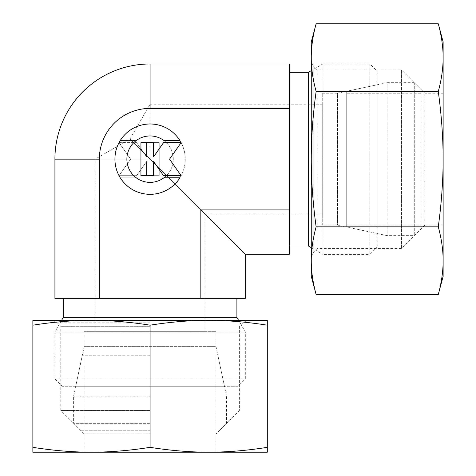 <?xml version="1.0" encoding="UTF-8"?>
<svg xmlns="http://www.w3.org/2000/svg" width="476" height="476" viewBox="0 0 476 476"><rect width="100%" height="100%" fill="white"/><g stroke="black" fill="none" stroke-linecap="round" stroke-linejoin="round"><path stroke-width="0.36" stroke-dasharray="2.38 1.78" d="M308.329 72.34L308.329 245.967M289.283 72.34L289.283 245.967L289.283 72.34M377.2 71.239L377.2 247.068L377.2 71.239L369.87 63.915L322.924 63.915L311.262 70.644M311.262 247.663L322.924 254.392L322.924 63.915L322.924 254.392L369.87 254.392L377.2 247.068M369.87 63.915L369.87 254.392L369.87 63.915M236.899 317.397L63.272 317.397M236.899 298.351L63.272 298.351L236.899 298.351M238 386.262L62.172 386.262L238 386.262L245.324 378.938L245.324 331.992L238.595 320.33M61.577 320.33L54.847 331.992L245.324 331.992L54.847 331.992L54.847 378.938L62.172 386.262M245.324 378.938L54.847 378.938L245.324 378.938M322.252 104.208L322.252 214.099L205.031 214.099L205.031 331.32L95.141 331.32L95.141 159.151L129.972 139.04L150.089 104.208L150.089 159.151L205.031 214.099L129.972 139.04L150.089 159.151L95.141 159.151L150.089 159.151L129.972 139.04L150.089 159.151L150.089 104.208L322.252 104.208L322.252 214.099M322.252 93.219L337.561 93.219L337.561 225.089L322.252 225.089L322.252 93.219L322.252 225.089M377.2 84.793L377.2 233.514L337.561 225.089L337.561 93.219L377.2 84.793L377.2 233.514M216.021 331.32L216.021 346.629L84.151 346.629L84.151 331.32L216.021 331.32L84.151 331.32M224.446 386.262L75.726 386.262L84.151 346.629L216.021 346.629L224.446 386.262L75.726 386.262M120.267 177.792A35.164 35.164 0 0 0 179.904 177.792L163.917 177.792A23.211 23.211 0 0 0 168.724 145.323A23.211 23.211 0 0 0 136.255 140.515A23.211 23.211 0 0 1 163.917 140.515L179.904 140.515A35.164 35.164 0 0 1 168.724 188.972A35.164 35.164 0 0 1 120.267 177.792A35.164 35.164 0 0 0 168.724 188.972A35.164 35.164 0 0 0 179.904 140.515A35.164 35.164 0 0 0 120.267 140.515A35.164 35.164 0 0 1 179.904 140.515A35.164 35.164 0 0 0 131.447 129.335A35.164 35.164 0 0 0 120.267 177.792L136.255 177.792L120.267 177.792M136.255 140.515A23.211 23.211 0 0 1 168.724 145.323A23.211 23.211 0 0 1 136.255 177.792A23.211 23.211 0 0 0 163.917 177.792A23.211 23.211 0 0 1 131.447 172.984A23.211 23.211 0 0 1 136.255 140.515L120.267 140.515L136.255 140.515M119.048 142.627L136.63 142.627L119.048 142.627L130.62 159.151L119.048 175.68L136.63 175.68L146.566 161.483L146.566 175.68L159.228 175.68L159.228 142.627L146.566 142.627L146.566 156.818L136.63 142.627L146.566 156.818L146.566 142.627L159.228 142.627L159.228 175.68L146.566 175.68L146.566 161.483L136.63 175.68L119.048 175.68L130.62 159.151L119.048 142.627M140.944 175.68L153.605 175.68L153.605 161.483L163.542 175.68L181.124 175.68L169.551 159.151L181.124 142.627L163.542 142.627L153.605 156.818L153.605 142.627L140.944 142.627L140.944 175.68M95.141 331.32L205.031 331.32M245.253 254.321L200.842 209.91L200.842 298.351L54.918 298.351L54.918 159.151A95.17 95.17 0 0 1 150.089 63.98L289.283 63.98L289.283 254.321L245.253 254.321L245.253 298.351L200.842 298.351M150.089 63.98L150.089 108.397A50.759 50.759 0 0 0 99.329 159.151L99.329 298.351M150.089 108.397L289.283 108.397M200.842 209.91L289.283 209.91M346.718 225.089L346.718 93.219L346.718 225.089L421.153 225.089L421.153 93.219L346.718 93.219M387.125 82.681L346.718 91.273L346.718 227.034L387.125 235.626L414.281 235.626L421.153 228.754L421.153 89.553L414.281 82.681L387.125 82.681L387.125 235.626L387.125 82.681M414.281 82.681L414.281 235.626L414.281 82.681M421.153 89.553L421.153 228.754M421.153 93.219L421.153 225.089M346.718 227.034L346.718 91.273M311.262 256.225L313.761 251.893L317.212 248.442L401.464 248.442L424.818 225.089L424.818 93.219L401.464 69.859L317.212 69.859L313.761 66.414L311.262 62.082L311.262 256.225L311.262 62.082M424.818 225.089L443.132 225.089L443.132 93.219L424.818 93.219L424.818 225.089M401.464 248.442L401.464 69.859L401.464 248.442M317.212 248.442L317.212 69.859L317.212 248.442M313.761 251.893L313.761 66.414L313.761 251.893M443.132 41.936L443.132 57.638C443.12 46.874 441.502 35.593 438.277 23.8M438.277 294.507C441.502 282.714 443.12 271.433 443.132 260.67L443.132 276.372M316.123 23.8C312.893 35.593 311.274 46.874 311.262 57.638C311.274 68.401 312.893 79.682 316.123 91.475C312.893 115.061 311.274 137.624 311.262 159.151C311.274 180.684 312.893 203.246 316.123 226.832C312.893 238.625 311.274 249.9 311.262 260.67L311.262 276.372M311.262 41.936L311.262 260.67C311.274 271.433 312.893 282.714 316.123 294.507M438.277 91.475C441.502 79.682 443.12 68.401 443.132 57.638L443.132 159.151C443.12 137.624 441.502 115.061 438.277 91.475L316.123 91.475M438.277 226.832C441.502 203.246 443.12 180.684 443.132 159.151L443.132 260.67C443.12 249.9 441.502 238.625 438.277 226.832L316.123 226.832M443.132 93.219L443.132 225.089M150.089 355.786L82.205 355.786L150.089 355.786M150.089 430.221L80.486 430.221L150.089 430.221M150.089 396.193L73.613 396.193L150.089 396.193M150.089 423.348L73.613 423.348L150.089 423.348M150.089 433.886L84.151 433.886L150.089 433.886M150.089 452.2L91.475 452.2C110.123 452.188 129.662 450.57 150.089 447.339C170.509 450.57 190.049 452.188 208.696 452.2L150.089 452.2M150.089 410.526L60.797 410.526L150.089 410.526M150.089 326.28L60.797 326.28L150.089 326.28M150.089 322.829L57.346 322.829L150.089 322.829M150.089 320.33L91.475 320.33C72.828 320.342 53.294 321.96 32.868 325.185L32.868 320.33L91.475 320.33C110.123 320.342 129.662 321.96 150.089 325.185C170.509 321.96 190.049 320.342 208.696 320.33L150.089 320.33M150.089 447.339L150.089 325.185M32.868 447.339C53.294 450.57 72.828 452.188 91.475 452.2L32.868 452.2L32.868 325.185M267.304 320.33L267.304 325.185C246.877 321.96 227.344 320.342 208.696 320.33L267.304 320.33M267.304 447.339L267.304 452.2L208.696 452.2C227.344 452.188 246.877 450.57 267.304 447.339L267.304 325.185M99.329 159.151L54.918 159.151M84.151 355.786L84.151 430.221M217.966 355.786L226.558 396.193L226.558 423.348L219.686 430.221M80.486 430.221L73.613 423.348L73.613 396.193L82.205 355.786M216.021 355.786L216.021 430.221M53.014 320.33L57.346 322.829L60.797 326.28L60.797 410.526L84.151 433.886L84.151 452.2M216.021 452.2L216.021 433.886L239.374 410.526L239.374 326.28L242.825 322.829L247.157 320.33"/><path stroke-width="0.71" d="M311.262 70.644L308.329 72.34L289.283 72.34M289.283 245.967L308.329 245.967L311.262 247.663M238.595 320.33L236.899 317.397L236.899 298.351M63.272 298.351L63.272 317.397L61.577 320.33M179.904 177.792A35.164 35.164 0 0 1 120.267 177.792A35.164 35.164 0 0 1 131.447 129.335A35.164 35.164 0 0 1 179.904 140.515L163.917 140.515A23.211 23.211 0 0 0 131.447 172.984A23.211 23.211 0 0 0 163.917 177.792L179.904 177.792M153.605 175.68L140.944 175.68L140.944 142.627L153.605 142.627L153.605 156.818L163.542 142.627L181.124 142.627L169.551 159.151L181.124 175.68L163.542 175.68L153.605 161.483L153.605 175.68M63.272 317.397L236.899 317.397M308.329 245.967L308.329 72.34M245.253 254.321L245.253 298.351L200.842 298.351L200.842 209.91L245.253 254.321L289.283 254.321L289.283 63.98L150.089 63.98A95.17 95.17 0 0 0 54.918 159.151L54.918 298.351L200.842 298.351M289.283 108.397L150.089 108.397A50.759 50.759 0 0 0 99.329 159.151L99.329 298.351M200.842 209.91L289.283 209.91M438.277 91.475C441.502 115.061 443.12 137.624 443.132 159.151L443.132 41.936L438.277 23.8C441.502 35.593 443.12 46.874 443.132 57.638C443.12 68.401 441.502 79.682 438.277 91.475L316.123 91.475C312.893 79.682 311.274 68.401 311.262 57.638C311.274 46.874 312.893 35.593 316.123 23.8L311.262 41.936L311.262 159.151C311.274 137.624 312.893 115.061 316.123 91.475M438.277 294.507L443.132 276.372L443.132 260.67C443.12 271.433 441.502 282.714 438.277 294.507L316.123 294.507C312.893 282.714 311.274 271.433 311.262 260.67C311.274 249.9 312.893 238.625 316.123 226.832C312.893 203.246 311.274 180.684 311.262 159.151L311.262 276.372L316.123 294.507M438.277 226.832C441.502 238.625 443.12 249.9 443.132 260.67L443.132 159.151C443.12 180.684 441.502 203.246 438.277 226.832L316.123 226.832M438.277 23.8L316.123 23.8M32.868 447.339L32.868 452.2L208.696 452.2C190.049 452.188 170.509 450.57 150.089 447.339C129.662 450.57 110.123 452.188 91.475 452.2C72.828 452.188 53.294 450.57 32.868 447.339L32.868 325.185C53.294 321.96 72.828 320.342 91.475 320.33C110.123 320.342 129.662 321.96 150.089 325.185C170.509 321.96 190.049 320.342 208.696 320.33C227.344 320.342 246.877 321.96 267.304 325.185L267.304 320.33L32.868 320.33L32.868 325.185M150.089 447.339L150.089 325.185M267.304 447.339C246.877 450.57 227.344 452.188 208.696 452.2L267.304 452.2L267.304 325.185M54.918 159.151L99.329 159.151M150.089 108.397L150.089 63.98"/></g></svg>
